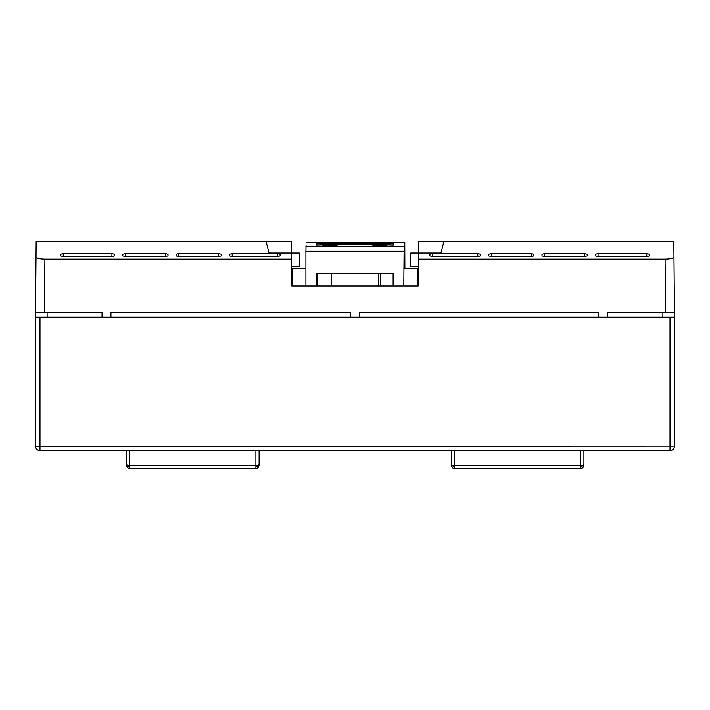 <?xml version="1.0" encoding="UTF-8"?>
<svg xmlns="http://www.w3.org/2000/svg" width="710" height="710" viewBox="0 0 710 710"><rect width="100%" height="100%" fill="white"/><g stroke="black" fill="none" stroke-linecap="round" stroke-linejoin="round"><path stroke-width="1.06" d="M452.261 465.281L451.32 464.402L451.32 450.619L451.32 464.402L452.261 465.281L454.524 465.281L454.524 450.619L454.524 465.298L580.709 465.298L580.709 450.619L580.709 468.502L575.464 468.502L580.709 468.502A3.204 3.204 -90 0 0 582.972 467.562L580.771 465.361L580.709 468.502L454.524 468.502L481.486 468.502L454.524 468.502L454.462 465.361L452.261 467.562A3.204 3.204 -90 0 0 454.524 468.502A3.204 3.204 90.3 0 1 452.261 467.562L451.32 465.298L452.261 467.562L454.462 465.361L451.32 465.298L451.32 450.619L451.32 465.298L451.32 450.619L451.32 464.402L451.32 450.619L451.32 464.402L452.261 465.281L451.32 464.402L451.32 450.619L451.32 465.298M583.913 465.298L583.913 450.619L583.913 465.298L583.913 450.619L583.913 464.402L582.972 465.281L583.913 464.402L583.913 450.619L583.913 464.402L582.972 465.281L583.913 464.402L583.913 450.619L583.913 465.298L580.771 465.361L582.972 467.562L583.913 465.298L583.913 450.619L583.913 464.402L583.913 450.619L583.913 464.402L583.913 450.619L583.913 464.402L582.972 465.281L583.913 464.402L583.913 450.619L583.913 465.298L582.972 467.562A3.204 3.204 90.3 0 1 580.709 468.502L575.464 468.502L580.709 468.502L575.464 468.502L580.709 468.502L580.709 465.298L454.524 465.298L454.524 468.502L580.709 468.502M580.709 465.281L582.972 465.281M454.524 468.502L481.486 468.502L454.524 468.502M126.726 466.408L126.522 450.619L126.522 464.402L127.463 465.281L126.522 464.402L126.522 450.619L126.522 465.298L127.463 467.562L126.77 466.523M129.726 465.387L129.726 468.502A3.204 3.204 89.9 0 1 127.463 467.562A3.204 3.204 -90.3 0 0 129.726 468.502L255.911 468.502A3.204 3.204 -90.3 0 0 258.174 467.562L259.114 465.298L255.999 465.298L258.174 467.562A3.204 3.204 90.1 0 1 255.911 468.502L228.948 468.502L255.911 468.502L255.911 465.298L129.726 465.298L129.726 450.619L129.726 465.298L127.463 465.281L126.522 464.402L126.522 450.619L126.522 464.402L127.463 465.281L126.522 464.402L126.522 450.619L126.522 464.402L127.463 465.281M259.114 464.402L259.114 450.619L259.114 465.298L259.114 450.619L259.114 465.298L259.114 450.619L259.114 464.402L258.174 465.281L259.114 464.402L259.114 450.619L259.114 464.402L259.114 450.619L259.114 464.402L259.114 450.619L259.114 464.402L258.174 465.281L255.911 465.281L255.911 450.619L255.911 465.298L129.726 465.298L129.726 468.502L134.98 468.502L129.726 468.502L129.726 465.281M259.114 465.298L258.174 467.562A3.204 3.204 90.1 0 1 255.911 468.502A3.204 3.204 -90.3 0 0 258.174 467.562A3.204 3.204 90.1 0 1 255.911 468.502L129.726 468.502A3.204 3.204 89.9 0 1 127.463 467.562L129.664 465.361L126.522 465.298L126.522 450.619L126.522 465.298L126.522 450.619L126.522 465.298L127.463 467.562A3.204 3.204 -90.3 0 0 129.726 468.502L134.98 468.502L129.726 468.502A3.204 3.204 89.9 0 1 127.463 467.562A3.204 3.204 -90.3 0 0 129.726 468.502M255.911 468.502L228.948 468.502L255.911 468.502A3.204 3.204 -90.3 0 0 258.174 467.562M36.024 256.78C36.556 258.227 39.511 259.026 44.907 259.168L44.437 312.684L102.045 312.684L102.045 317.139L35.5 317.139L35.535 312.684L44.437 312.684L35.535 312.684L36.157 241.498L266.099 241.498L269.09 253.062L299.256 253.062L299.487 266.41L291.65 266.41L291.819 285.988L292.671 285.988L292.671 268.194L305.921 268.194L305.921 285.988M316.598 285.988L316.598 273.536L393.127 273.536L393.127 285.988L418.181 285.988L418.35 266.41L410.513 266.41L410.744 253.062L418.465 253.062L418.572 241.498L443.901 241.498L440.91 253.062L418.465 253.062L418.181 285.988L418.137 268.194L417.249 268.194L417.249 285.988L403.804 285.988L404.159 242.385L404.789 242.385L404.886 268.194M368.206 244.151L393.269 245.11L393.367 243.903L368.224 243.903M316.837 245.11L316.837 243.903L316.74 245.11L341.971 244.151M306.072 244.923L305.921 251.287L403.804 251.287M305.921 251.287L305.921 268.194M380.276 273.536L380.276 285.988M306.276 242.385L404.159 242.385M317.539 242.385L317.539 243.352M317.539 273.536L317.539 285.988M331.33 285.988L331.33 273.536L331.401 285.988M316.642 285.988L316.642 273.536M336.93 246.255L336.93 245.598L322.926 245.598L322.873 246.255L386.941 246.255L386.994 245.598L373.673 245.34C374.569 244.08 335.395 244.089 336.291 245.349L336.93 245.598M372.998 246.255L372.998 245.598M386.994 273.536L393.127 273.536M393.482 242.385L393.411 243.246L389.843 243.432L320.432 243.432L316.891 243.246L316.953 242.385M316.784 273.536L316.784 285.988M403.804 268.194L417.249 268.194M322.926 245.598L322.926 246.255M305.948 246.45L403.839 246.45M316.837 243.903L341.971 243.903M378.661 273.536L378.492 275.924M583.913 450.619L583.913 464.402M316.758 275.187L316.758 277.095M126.522 450.619L126.522 464.402M451.32 450.619L451.32 464.402L451.32 450.619M111.958 253.594L114.621 254.313L114.612 255.919L111.931 256.63L63.261 256.63L60.59 255.919L60.563 254.313L63.225 253.594L111.958 253.594L111.931 256.63M178.822 256.63L176.142 255.919L176.133 254.313L178.796 253.594L218.742 253.594L221.405 254.313L221.396 255.919L218.715 256.63L178.822 256.63L178.796 253.594M232.214 256.63L229.534 255.919L229.525 254.313L232.188 253.594L277.486 253.594L280.148 254.313L280.122 255.919L277.441 256.63L232.214 256.63L232.188 253.594M432.559 256.63L429.878 255.919L429.852 254.313L432.514 253.594L477.812 253.594L480.475 254.313L480.466 255.919L477.786 256.63L432.559 256.63M491.284 256.63L488.604 255.919L488.595 254.313L491.258 253.594L531.204 253.594L533.867 254.313L533.858 255.919L531.178 256.63L491.284 256.63L491.258 253.594M587.25 255.919L584.57 256.63L544.677 256.63L541.996 255.919L541.987 254.313L544.65 253.594L584.596 253.594L587.259 254.313L587.25 255.919L587.259 254.313M595.379 254.313L598.042 253.594L646.774 253.594L649.437 254.313L649.41 255.919L646.739 256.63L598.068 256.63L595.388 255.919L595.379 254.313M125.43 256.63L122.75 255.919L122.741 254.313L125.404 253.594L165.35 253.594L168.013 254.313L168.004 255.919L165.323 256.63L125.43 256.63L125.404 253.594M168.004 255.919L168.013 254.313M221.396 255.919L221.405 254.313M114.612 255.919L114.621 254.313M122.75 255.919L122.741 254.313M533.858 255.919L533.867 254.313M488.604 255.919L488.595 254.313M378.581 285.988L378.474 273.536M331.526 273.536L331.419 285.988M443.901 241.498L673.843 241.498L674.465 312.684L665.563 312.684L674.465 312.684L674.5 317.139L359.446 317.139L359.446 312.684L598.379 312.684L598.379 317.139M266.099 241.498L291.428 241.498L291.819 285.988L292.671 285.988M607.281 317.139L607.281 312.684L665.563 312.684L665.092 259.168C670.488 259.026 673.444 258.227 673.976 256.78M665.092 259.168L418.412 259.168M393.127 285.988L291.819 285.988M44.907 259.168L291.588 259.168M102.045 317.139L110.946 317.139L110.946 312.684L350.554 312.684L350.554 317.139L359.446 317.139M47.108 312.684L47.144 317.139M662.856 317.139L662.891 312.684M350.554 317.139L110.946 317.139M670.009 450.619L39.991 450.619L39.991 446.324L674.465 446.164A4.446 4.446 0 0 1 670.009 450.619L670.009 317.139L674.465 317.139L674.465 446.164M35.535 317.139L39.991 317.139L39.991 446.324L35.535 446.164A4.446 4.446 0 0 0 39.991 450.619A4.446 4.446 0 0 1 35.535 446.164L35.535 317.139M63.225 253.594L63.252 256.63M432.514 253.594L432.541 256.63M544.65 253.594L544.677 256.63M584.57 256.63L584.596 253.594M598.042 253.594L598.068 256.63M646.748 256.63L646.774 253.594M218.715 256.63L218.742 253.594M277.459 256.63L277.486 253.594M165.323 256.63L165.35 253.594M531.178 256.63L531.204 253.594M477.786 256.63L477.812 253.594M378.67 286.121L379.486 285.988"/></g></svg>

